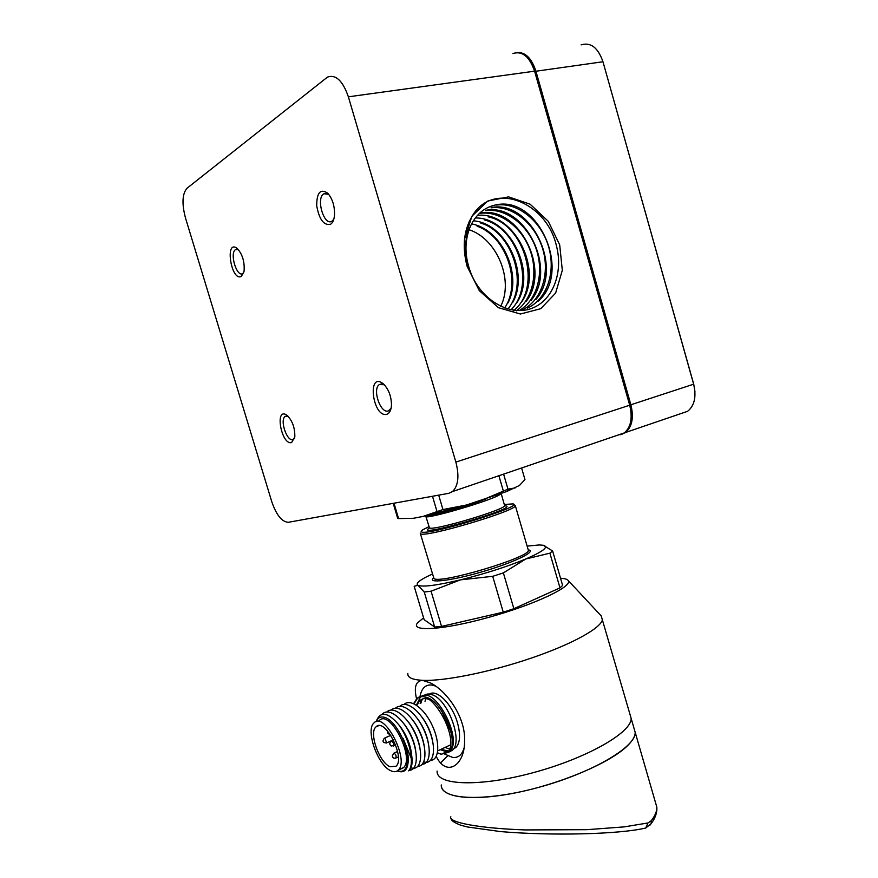 <?xml version="1.0" encoding="UTF-8"?>
<svg xmlns="http://www.w3.org/2000/svg" width="878" height="878" viewBox="0 0 878 878"><rect width="100%" height="100%" fill="white"/><g stroke="black" fill="none" stroke-linecap="round" stroke-linejoin="round"><path stroke-width="1.32" d="M649.819 825.331L651.125 823.718M601.21 615.917L631.139 718.325C632.006 732.285 587.031 758.23 533.155 772.684C479.267 787.303 435.861 785.404 437.123 771.06C435.861 785.404 479.267 787.303 533.155 772.684C587.031 758.23 632.006 732.285 631.139 718.325L635.2 732.395C636.232 746.882 591.432 773.277 537.566 787.665C483.723 802.24 440.185 799.781 441.283 784.932C440.734 797.443 471.212 801.68 515.342 792.889C559.396 784.186 607.785 763.893 625.992 747.167C632.149 741.537 635.211 736.62 635.2 732.395L656.81 807.091C657.282 812.446 655.394 817.978 651.136 823.685L651.224 820.743C655.153 815.728 657.007 811.173 656.81 807.091L655.361 802.097M450.82 816.77C447.978 822.423 479.465 828.349 525.099 829.929L586.998 829.677L624.225 826.878L647.964 822.96L651.224 820.743M647.964 822.96L645.769 827.998L643.684 828.503M635.2 732.395L634.004 728.246L635.2 732.395M449.459 749.132L445.135 747.387M425.007 701.324L425.819 698.592M429.43 694.059C436.915 688.89 452.258 704.244 457.449 722.693C460.676 734.535 460.171 742.788 455.923 747.452L453.454 748.945M444.784 754.136L452.587 757.429C458.217 758.043 462.015 754.948 463.979 748.155M435.554 686.036L430.911 684.917C424.93 684.906 421.264 688.956 419.914 697.066M423.602 617.892L417.719 622.7C409.203 632.149 443.203 630.174 489.441 617.157C535.668 604.273 573.74 585.966 568.121 580.413C567.089 579.173 564.565 578.448 560.537 578.251M602.484 619.264C601.847 627.583 573.169 643.783 531.827 657.907C490.539 672.054 444.005 681.394 422.483 680.329C412.199 679.77 407.315 677.476 407.842 673.426M436.245 756.441C446.617 777.754 465.11 765.232 464.583 740.527C465.538 718.116 447.923 691.974 430.703 683.018L422.483 680.329C415.755 680.999 413.79 687.2 416.578 698.943M422.34 699.031L420.902 703.135M441.041 749.307L448.504 751.107M390.886 770.785C393.849 772.168 396.274 771.971 398.162 770.204C409.96 760.403 384.487 710.895 374.039 722.89C365.226 729.75 377.759 765.451 390.886 770.785M390.041 766.735L396.055 766.231C405.877 758.109 384.718 716.909 375.993 726.885C368.661 732.603 379.142 762.356 390.041 766.735M398.963 769.238L403.375 767.767C415.25 757.944 389.777 708.59 379.252 720.597M416.402 705.111L420.375 697.11M420.749 696.825C434.851 684.566 463.705 740.253 449.536 751.59L443.127 753.258L449.185 751.744C459.424 743.699 443.039 701.555 426.225 697.242C422.669 696.111 419.717 696.55 417.357 698.548L414.043 703.816M417.533 704.617C419.563 699.283 423.251 697.505 428.618 699.261M441.733 711.026L451.029 732.043M448.153 752.248L443.127 753.258M413.604 703.618L416.622 698.899C430.439 684.225 461.389 740.977 447.275 752.644L441.063 754.235L437.474 752.775M397.536 771.049C404.769 773.628 408.347 769.369 408.292 758.252C407.908 752.051 406.163 745.422 403.035 738.343L411.266 758.34C410.443 747.035 406.492 736.093 399.424 725.502C387.988 711.948 380.218 710.675 376.113 721.683M397.328 770.873C404.165 772.936 407.568 768.667 407.557 758.065C407.238 743.084 395.21 721.156 385.574 717.688C381.129 715.987 378.001 717.315 376.179 721.661M403.035 738.343L407.853 754.147M408.621 770.796C410.805 768.437 411.683 764.288 411.266 758.34M399.424 725.502C410.838 740.428 415.7 764.837 409.159 770.555L408.643 770.829M419.98 748.33C418.455 738.87 414.625 730.134 408.511 722.111M415.7 750.657C414.196 740.955 410.278 732 403.968 723.779M411.398 752.918C409.894 742.964 405.877 733.799 399.358 725.415M382.095 714.341C388.175 707.097 402.398 717.315 410.509 734.919C418.828 752.391 417.917 770.379 409.455 770.236M386.935 711.926C393.717 705.1 408.918 717.721 416.402 736.466C424.052 755.113 420.792 771.345 410.926 767.778M391.215 710.039C397.701 703.695 411.716 714.374 419.508 731.67C427.509 748.846 426.39 766.264 418.016 766.242M432.624 741.098C431.054 732.581 427.575 724.668 422.208 717.37M428.42 743.425C426.851 734.634 423.273 726.49 417.687 718.972M424.173 745.685C422.614 736.642 418.927 728.268 413.143 720.575M395.517 708.162C402.058 701.851 416.073 712.486 423.833 729.728C431.789 746.849 430.659 764.211 422.274 764.233M399.775 706.296C406.668 699.546 421.857 711.948 429.298 730.485C436.915 748.923 433.633 765.155 423.767 761.885M404.001 704.43C410.608 698.153 424.645 708.678 432.393 725.81C440.339 742.821 439.154 760.161 430.736 760.282M447.692 752.205L440.295 749.647M420.145 703.465L421.155 699.634M423.887 695.617C426.06 693.84 428.771 693.532 432.02 694.696C447.956 699.261 463.507 741.833 452.302 750.295L449.02 752.04M432.393 574.025L426.006 577.098C418.411 581.093 415.722 583.826 417.961 585.286C422.614 587.25 436.772 585.439 460.456 579.864C485.04 573.751 506.836 566.771 525.856 558.957C543.153 551.45 549.013 546.895 543.438 545.293L539.279 544.953L527.118 546.116M513.465 504.202L515.342 505.75C515.616 511.029 426.554 537.523 420.76 533.879L420.211 533.023M504.389 504.466L512.917 503.906C525.856 505.695 428.793 535.69 421.758 532.002C420.661 531.662 421.045 530.905 422.889 529.719L428.925 526.701M425.786 516.121L425.786 516.121C420.474 521.312 496.827 499.253 500.855 493.732M463.869 505.772C444.861 511.819 432.492 515.21 426.73 515.946M426.082 515.968L427.443 516.132C433.381 516.023 467.875 506.211 486.061 498.858M543.317 545.271L552.602 550.967L562.622 585.417L559.988 587.887L513.871 608.706L503.248 612.175L441.546 626.42L434.665 627.024L424.129 619.67L414.175 586.295L417.961 585.286L424.25 592.024L434.665 627.024M552.602 550.967L549.891 553.173L559.988 587.887M549.891 553.173L525.856 558.957L503.368 572.895L513.871 608.706M503.368 572.895L492.701 576.319L460.456 579.864L431.076 591.201L441.546 626.42M492.701 576.319L503.248 612.175M431.076 591.201L424.25 592.024M521.587 467.985L524.956 479.553L519.469 485.457L506.639 491.548L466.416 505.015L422.955 516.451L413.329 518.294L398.568 518.58L393.992 503.215M481.561 500.328L507.989 489.167L503.599 474.131M507.989 489.167L515.221 487.894M422.955 516.451L442.951 509.558L438.693 495.148M442.951 509.558L466.416 505.015M498.891 475.733L503.324 490.89M432.492 496.268L436.904 511.161M393.212 503.357L397.679 518.338L398.568 518.58M440.767 762.741L447.659 755.826M512.884 53.536C522.234 50.628 529.467 56.51 534.592 71.173L629.702 405.208C632.753 417.972 630.953 427.213 624.291 432.92L620.033 434.808M455.869 462.102C459.424 476.008 458.305 485.819 452.521 491.559L448.702 493.337L288.412 522.289C282.003 522.015 276.471 515.199 271.829 501.876L185.467 217.887C181.735 203.674 182.24 193.797 186.992 188.265L327.472 77.099C335.802 74.158 342.771 80.732 348.379 96.821L455.869 462.102L629.702 405.208M386.803 414.295C372.722 418.115 366.741 371.174 383.006 383.554C388.504 388.778 391.325 395.978 391.489 405.131C391.16 410.245 389.602 413.297 386.803 414.295M241.384 276.394C231.101 281.97 224.472 238.575 237.181 248.408C242.471 254.192 244.764 261.809 244.073 271.236L241.384 276.394M291.606 442.567C281.432 445.607 274.364 406.843 286.656 415.053C292.286 420.288 295.008 427.597 294.821 436.97L291.606 442.567M330.402 224.384C323.686 225.525 319.12 219.27 316.695 205.628C316.76 192.523 320.448 188.386 327.746 193.215C332.707 199.087 334.935 206.615 334.452 215.801C333.925 220.158 332.575 223.012 330.402 224.384M384.301 384.74L379.351 384.553C372.009 389.042 380.503 413.988 388.328 410.926L391.094 408.314M328.734 194.323L323.927 193.731C315.608 198.022 324.015 226.579 331.983 221.179L333.761 219.335M288.039 416.205L285.262 416.37C279.478 419.728 286.941 442.04 293.022 439.593L294.58 438.363M238.41 249.604L235.666 249.561C229.257 252.798 236.753 277.766 242.855 273.541L243.733 272.751M500.701 306.323C514.025 280.247 497.08 238.739 469.039 229.729M559.692 244.852L562.315 270.336L555.631 293.054L540.771 308.683L520.402 314.017L498.419 307.684L479.289 290.64L467.074 266.243L464.44 239.551L471.903 216.218L487.762 201.04L508.592 196.87L530.147 204.212L548.289 221.344L559.692 244.852M504.663 307.98C522.026 282.211 506.2 236.412 477.127 226.206M507.912 309.034C528.929 283.857 512.192 232.264 480.683 223.034M511.062 309.791C535.624 285.229 518.602 228.489 484.338 219.895M513.268 310.977C542.856 287.984 525.033 224.186 488.102 216.833M516.418 310.834C532.979 298.816 538.466 272.487 529.818 249.473C521.137 226.491 499.549 210.632 479.948 213.343M519.578 310.417C537.523 299.585 544.382 272.553 536.096 248.715C527.93 224.955 505.596 207.757 485.435 210.61L486.28 210.16M522.761 309.714C541.913 300.177 550.374 272.707 542.385 247.892C534.493 223.023 511.742 204.991 491 207.856M527.546 308.079C547.301 298.904 556.191 271.467 548.432 246.125C540.815 220.839 517.603 202.138 496.641 205.057M470.784 225.503C464.122 240.726 464.374 257.144 471.552 274.759C482.988 301.538 510.864 316.464 531.848 308.321C552.899 300.485 563.446 272.487 556.443 245.873C546.928 203.191 496.213 181.779 474.197 212.959C464.012 227.742 461.652 245.5 467.107 266.243L467.853 266.396C463.891 251.031 464.868 237.4 470.784 225.503C476.743 213.453 485.644 206.484 497.497 204.596C539.553 196.924 571.918 273.277 537.797 301.494M491.867 207.427C531.267 200.173 564.049 268.525 535.778 299.607M486.302 210.248C524.803 202.972 557.618 268.909 531.014 300.43M480.793 212.948C518.47 205.869 551.208 269.228 526.273 301.264M477.423 215.373C513.817 210.983 544.184 270.358 521.565 302.076M475.25 217.996C509.525 216.91 536.765 271.258 517.252 302.175M473.308 220.817C505.508 222.913 529.73 272.86 512.642 302.57M471.552 223.923C501.59 229.059 522.772 274.386 508.033 302.877M683.402 412.748L687.617 411.299C694.531 405.625 696.55 396.615 693.675 384.279L602.966 61.756L693.719 384.169L694.959 391.643M620.79 434.116L617.98 435.082M516.648 52.559C525.121 51.857 531.53 58.003 535.865 70.997L630.898 404.824C633.938 417.577 632.138 426.807 625.476 432.514L621.931 434.226M534.658 71.414L602.966 61.756C598.017 47.621 590.729 41.979 581.093 44.866M384.948 738.189L384.268 738.255C382.095 741.405 382.885 742.942 386.627 742.887L384.948 738.189M386.331 743.029L393.41 739.825M395.737 758.087L396.044 757.944C396.351 755.31 395.55 753.763 393.64 753.291L392.268 756.068C392.883 758.01 394.134 758.636 396.044 757.944L398.349 756.88M393.256 746.113L393.563 745.971C393.893 743.337 393.092 741.789 391.171 741.306C389.316 742.931 389.327 744.5 391.193 746.037L395.671 745.016M528.216 549.847L528.797 549.968C536.601 551.571 513.4 562.699 482.296 571.743C451.226 580.874 426.763 583.705 433.359 577.878M420.419 533.736L433.962 578.558C439.746 584.276 529.193 557.629 528.38 550.44L528.106 549.496M504.609 505.827L505.607 505.882C520.731 507.495 411.639 539.114 429.463 527.963M425.918 516.56L429.507 527.974C433.93 530.839 504.784 509.789 504.729 505.64L504.576 505.102M534.592 71.173L348.379 96.821M629.691 405.164L693.719 384.169M651.136 823.685L645.703 828.031C618.683 834.44 550.846 835.911 500.592 831.587L467.315 826.955L460.709 825.188C454.222 822.653 451.051 820.469 451.193 818.658M568.121 580.413L601.639 616.378M433.03 684.368L431.296 683.347M455.923 747.452L453.772 748.473M403.375 767.767L398.162 770.204M378.648 725.711L375.993 726.885M384.586 738.113L390.831 735.303M393.948 753.148L397.591 751.48M387.417 730.803C387.088 732.965 387.988 734.118 390.117 734.249M391.489 741.164L393.607 740.209M449.536 751.601L452.302 750.295M447.286 752.655L449.185 751.766M416.633 698.866L417.346 698.559M437.76 750.833L450.403 744.928M515.342 505.75L528.271 550.034M501.206 493.601L504.663 505.849M426.73 515.968L427.443 516.132M506.639 491.548L509.734 489.101M379.351 384.553L381.842 383.862M323.927 193.731L326.451 193.27M285.262 416.37L286.876 415.909M235.666 249.561L237.301 249.231M509.372 198.307L508.45 198.494M452.521 491.559L624.291 432.92M497.497 204.596L496.63 205.024M491.856 207.395L491 207.823M480.771 212.893L479.937 213.31M625.476 432.514L687.617 411.299"/></g></svg>
